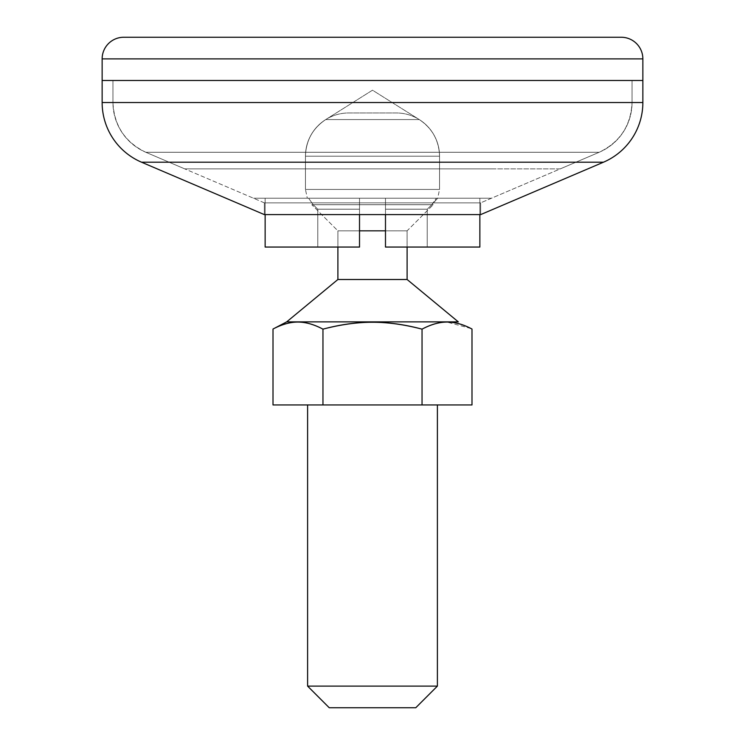 <?xml version="1.0" encoding="UTF-8"?>
<svg xmlns="http://www.w3.org/2000/svg" width="745" height="745" viewBox="0 0 745 745"><rect width="100%" height="100%" fill="white"/><g stroke="black" fill="none" stroke-linecap="round" stroke-linejoin="round"><path stroke-width="0.56" stroke-dasharray="3.73 2.79" d="M437.389 404.945L307.611 404.945L437.389 404.945M305.45 156.217L439.55 156.217A43.257 43.257 0 0 0 396.293 112.961L348.707 112.961A43.257 43.257 0 0 0 305.45 156.217L305.45 189.426L439.55 189.426L439.55 156.217L305.45 156.217L439.55 156.217L439.55 189.426L305.45 189.426L439.55 189.426L305.45 189.426L305.45 156.217A43.257 43.257 0 0 1 348.707 112.961L396.293 112.961A43.257 43.257 0 0 1 439.55 156.217L305.45 156.217C305.962 140.554 312.704 128.345 325.705 119.582L372.5 90.192L419.295 119.582L325.705 119.582L419.295 119.582C432.296 128.345 439.038 140.554 439.55 156.217L305.45 156.217L439.55 156.217L439.55 189.426L305.45 189.426L439.55 189.426L439.55 156.217L305.45 156.217L305.45 189.426L305.45 156.217L439.55 156.217C439.038 140.554 432.296 128.345 419.295 119.582L325.705 119.582C312.704 128.345 305.962 140.554 305.45 156.217M311.783 204.717L433.217 204.717L311.783 204.717L337.895 230.829L359.518 230.829L337.895 230.829L337.895 247.051L337.895 230.829L407.105 230.829L433.217 204.717L407.105 230.829L385.482 230.829L407.105 230.829L407.105 247.051L407.105 230.829L337.895 230.829L311.783 204.717L433.217 204.717L311.783 204.717M286.685 321.877L458.315 321.877L286.685 321.877M470.933 328.498L446.888 322.063C439.103 322.11 430.815 324.466 422.043 329.15C404.889 324.55 388.396 322.25 372.547 322.25C356.669 322.24 340.139 324.541 322.958 329.15L322.958 404.945L273.005 404.945L322.958 404.945L322.958 329.15C340.661 324.541 357.19 322.24 372.547 322.25C387.875 322.25 404.377 324.55 422.043 329.15L422.043 404.945L422.043 329.15M407.105 279.496L337.895 279.496L407.105 279.496M348.707 112.961L396.293 112.961L348.707 112.961M297.86 322.063C305.618 322.054 313.98 324.42 322.958 329.15M471.995 329.039C463.027 324.345 454.655 322.017 446.888 322.063L446.935 322.063M471.995 404.945L322.958 404.945L471.995 404.945M415.757 707.75L329.243 707.75L415.757 707.75M307.611 686.117L437.389 686.117L307.611 686.117M307.611 404.945L432.445 404.945L307.611 404.945M145.806 152.269C125.02 142.193 114.069 125.607 112.951 102.531L632.049 102.531C630.931 125.607 619.98 142.193 599.194 152.269L145.806 152.269L599.194 152.269L480.646 202.854L264.354 202.854L145.806 152.269L264.354 202.854L480.646 202.854L480.646 214.607L264.354 214.607L264.354 202.854L264.354 214.607L480.646 214.607L480.646 202.854L264.354 202.854L480.646 202.854L599.194 152.269L145.806 152.269L599.194 152.269C619.98 142.193 630.931 125.607 632.049 102.531L112.951 102.531L112.951 80.507L632.049 80.507L632.049 102.531L632.049 80.507L112.951 80.507L112.951 102.531L632.049 102.531L112.951 102.531C114.069 125.607 125.02 142.193 145.806 152.269L184.723 168.873L560.277 168.873L599.194 152.269L145.806 152.269L599.194 152.269A54.068 54.068 0 0 0 632.049 102.531L112.951 102.531A54.068 54.068 0 0 0 145.806 152.269A54.068 54.068 0 0 1 112.951 102.531L632.049 102.531L632.049 80.507L102.14 80.507L642.861 80.507L112.951 80.507L632.049 80.507L112.951 80.507L112.951 102.531L112.951 80.507L642.861 80.507L102.14 80.507L632.049 80.507L112.951 80.507L632.049 80.507L632.049 102.531L112.951 102.531L632.049 102.531A54.068 54.068 0 0 1 599.194 152.269L145.806 152.269L599.194 152.269L560.277 168.873L184.723 168.873L145.806 152.269M642.861 102.531L102.14 102.531L642.861 102.531M603.441 162.214L141.559 162.214L603.441 162.214M436.374 198.235L479.864 198.235L479.864 214.607L479.864 198.235L436.374 198.235L431.811 204.717L437.678 198.235L431.811 204.717L385.482 204.717L385.482 198.235L359.518 198.235L359.518 247.051L265.136 247.051L265.136 198.235L359.518 198.235L359.518 247.051L265.136 247.051L359.518 247.051L317.78 247.051L317.78 209.205L359.518 209.205L317.78 209.205L313.189 204.717L359.518 204.717L313.189 204.717L308.626 198.235L307.322 198.235L305.45 189.426L439.55 189.426L305.45 189.426L307.322 198.235L308.626 198.235L265.136 198.235L265.136 214.607L265.136 198.235L308.626 198.235L313.189 204.717L359.518 204.717L359.518 198.235L265.136 198.235L308.626 198.235L265.136 198.235L265.136 247.051L359.518 247.051L359.518 209.205L317.78 209.205L317.78 247.051L359.518 247.051L359.518 198.235L479.864 198.235L479.864 247.051L385.482 247.051L385.482 198.235L479.864 198.235L359.518 198.235L385.482 198.235L385.482 214.607L385.482 198.235L385.482 204.717L431.811 204.717L427.22 209.205L427.22 247.051L385.482 247.051L479.864 247.051L385.482 247.051L385.482 209.205L427.22 209.205L385.482 209.205L385.482 204.717L385.482 247.051L479.864 247.051L427.22 247.051L427.22 209.205L385.482 209.205L427.22 209.205L431.811 204.717L385.482 204.717L431.811 204.717L436.374 198.235L437.678 198.235L439.55 189.426M253.542 198.235L491.458 198.235L253.542 198.235M491.458 168.873L184.723 168.873L491.458 168.873M359.518 198.235L359.518 214.607L359.518 198.235L359.518 204.717L313.189 204.717L317.78 209.205L359.518 209.205L359.518 204.717M325.705 119.582L419.295 119.582L372.5 90.192L325.705 119.582M621.237 37.25L123.763 37.25L621.237 37.25M642.861 58.883L102.14 58.883L642.861 58.883M560.277 168.873L444.355 168.873L560.277 168.873M491.458 198.235L262.594 198.235L491.458 198.235M479.864 198.235L385.482 198.235L385.482 247.051L427.22 247.051L427.22 209.205L427.22 247.051L479.864 247.051L479.864 198.235M385.482 198.235L385.482 209.205M265.136 247.051L317.78 247.051L317.78 209.205L313.189 204.717L317.78 209.205L317.78 247.051L265.136 247.051M308.626 198.235L313.189 204.717M431.811 204.717L427.22 209.205"/><path stroke-width="1.12" d="M307.611 686.117L437.389 686.117L437.389 404.945L437.389 686.117L307.611 686.117L329.243 707.75L415.757 707.75L437.389 686.117L415.757 707.75L329.243 707.75L307.611 686.117L307.611 404.945L307.611 686.117M471.995 329.039L471.995 404.945L422.043 404.945L471.995 404.945L471.995 329.039C463.111 324.392 454.832 322.063 447.14 322.063C439.382 322.054 431.02 324.42 422.043 329.15L422.043 404.945L322.958 404.945L422.043 404.945L422.043 329.15C404.377 324.55 387.875 322.25 372.547 322.25C357.19 322.24 340.661 324.541 322.958 329.15L322.958 404.945L273.005 404.945L273.005 329.039L273.005 404.945L322.958 404.945L322.958 329.15C314.092 324.42 305.729 322.054 297.86 322.063C289.963 322.063 281.685 324.392 273.005 329.039L286.685 321.877L337.895 279.496L337.895 247.051L337.895 279.496L407.105 279.496L337.895 279.496L286.685 321.877L458.315 321.877L407.105 279.496L407.105 247.051L407.105 279.496L458.315 321.877L286.685 321.877L273.005 329.039C281.768 324.345 290.14 322.017 298.112 322.063C305.897 322.11 314.185 324.466 322.958 329.15C340.139 324.541 356.669 322.24 372.547 322.25C388.396 322.25 404.889 324.55 422.043 329.15C430.908 324.42 439.271 322.054 447.14 322.063C455.037 322.063 463.315 324.392 471.995 329.039L470.933 328.498M359.518 230.829L385.482 230.829L359.518 230.829M322.958 329.15C314.073 324.466 305.785 322.11 298.112 322.063C290.345 322.017 281.973 324.345 273.005 329.039C281.889 324.392 290.168 322.063 297.86 322.063M422.043 329.15C430.927 324.466 439.215 322.11 446.888 322.063M264.354 214.607L480.646 214.607L603.441 162.214L141.559 162.214L264.354 214.607L141.559 162.214L603.441 162.214A64.89 64.89 0 0 0 642.861 102.531L102.14 102.531A64.89 64.89 0 0 0 141.559 162.214A64.89 64.89 0 0 1 102.14 102.531L642.861 102.531L642.861 80.507L102.14 80.507L102.14 102.531L102.14 80.507L642.861 80.507L642.861 102.531A64.89 64.89 0 0 1 603.441 162.214L480.646 214.607L264.354 214.607M102.14 80.507L642.861 80.507L642.861 58.883L102.14 58.883L102.14 80.507L102.14 58.883L642.861 58.883A21.633 21.633 0 0 0 621.237 37.25L123.763 37.25A21.633 21.633 0 0 0 102.14 58.883A21.633 21.633 0 0 1 123.763 37.25L621.237 37.25A21.633 21.633 0 0 1 642.861 58.883L642.861 80.507L102.14 80.507M265.136 214.607L265.136 247.051L359.518 247.051L359.518 214.607L359.518 247.051L265.136 247.051L265.136 214.607M479.864 247.051L479.864 214.607L479.864 247.051L385.482 247.051L479.864 247.051M385.482 214.607L385.482 247.051L385.482 214.607"/></g></svg>

